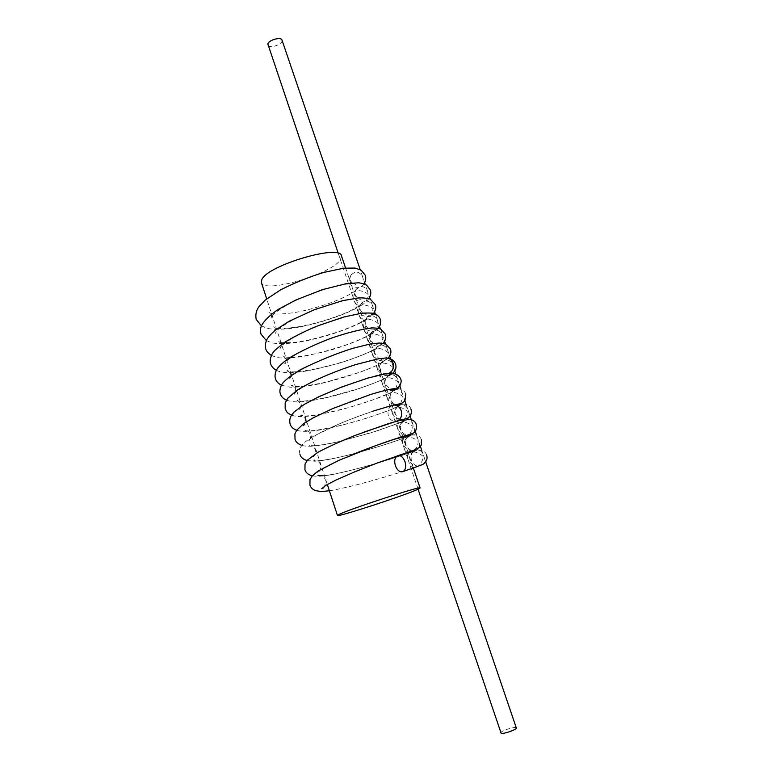 <?xml version="1.0" encoding="UTF-8"?>
<svg xmlns="http://www.w3.org/2000/svg" width="772" height="772" viewBox="0 0 772 772"><rect width="100%" height="100%" fill="white"/><g stroke="black" fill="none" stroke-linecap="round" stroke-linejoin="round"><path stroke-width="0.58" stroke-dasharray="3.86 2.9" d="M388.036 375.607C384.881 375.983 381.735 374.507 378.589 371.187C379.023 365.388 380.895 361.875 384.195 360.659L384.958 360.389C380.992 361.499 377.209 360.177 373.58 356.413C373.696 351.395 375.385 347.95 378.666 346.097L379.921 345.586C375.974 346.686 372.2 345.393 368.601 341.707C368.64 336.988 370.164 333.629 373.185 331.613L374.912 330.841C370.965 331.931 367.211 330.667 363.641 327.048C363.622 322.619 365.002 319.338 367.771 317.215L369.923 316.153C365.976 317.234 362.242 315.999 358.71 312.457C358.642 308.279 359.877 305.085 362.425 302.865L364.953 301.524C361.47 302.749 357.745 301.553 353.788 297.924C353.817 293.611 354.937 290.494 357.147 288.583L360.003 286.952C356.066 288.014 352.36 286.837 348.886 283.44C348.761 279.696 349.764 276.665 351.916 274.349C355.882 270.721 359.472 271.561 362.657 276.878L364.278 283.411M393.073 390.535C389.484 390.69 386.328 389.185 383.607 386.01C383.887 380.345 385.952 376.775 389.792 375.317L389.802 375.308M394.077 404.924L388.644 400.9C388.982 395.129 391.124 391.549 395.081 390.169L394.868 389.947M400.012 420.219L393.701 415.847C394.058 410.115 396.21 406.545 400.166 405.155L399.201 405.29M398.14 405.522L394.26 404.982M406.053 435.524C403.09 434.887 400.668 433.333 398.786 430.863C398.748 427.485 399.771 424.648 401.865 422.361M395.081 390.169L395.409 390.082C398.323 389.175 400.707 390.487 402.559 394.01L404.171 398.728C404.596 402.212 403.264 404.354 400.166 405.155L401.025 404.943C403.746 404.306 405.956 405.628 407.645 408.909L409.257 413.647C409.7 417.208 408.378 419.389 405.281 420.2L403.688 420.528M403.254 420.566L400.417 420.315M412.209 450.829C408.899 450.443 406.13 448.812 403.881 445.927C403.862 442.404 404.991 439.5 407.259 437.203M405.281 420.2L406.622 419.92C409.17 419.495 411.206 420.817 412.74 423.876L414.361 428.634C414.834 432.272 413.522 434.491 410.414 435.302L406.873 435.64M410.414 435.302L412.229 434.983C414.593 434.752 416.475 436.055 417.864 438.901L419.486 443.678C419.987 447.384 418.675 449.651 415.568 450.472L417.816 450.144C420.016 450.066 421.744 451.35 422.998 453.984L424.629 458.79C424.967 463.875 422.602 466.298 417.536 466.066C414.188 465.738 411.351 464.068 409.006 461.058C409.025 457.4 410.221 454.447 412.615 452.18M415.568 450.472L412.866 450.858M364.104 283.893L362.686 285.63L360.003 286.952C363.004 285.93 365.532 287.387 367.578 291.314L369.19 298.021M368.919 298.668L367.356 300.395L364.953 301.524C367.964 300.491 370.492 301.92 372.519 305.808L374.092 310.421L374.121 312.67M281.992 40.096L281.934 41.321C280.776 45.374 268.588 48.665 267.778 45.123M516.323 727.919L515.686 727.581C512.666 726.896 499.667 731.576 500.584 733.014M373.745 313.49L369.923 316.153C372.944 315.111 375.462 316.52 377.479 320.37L379.187 326.942M378.56 328.399L374.912 330.841C377.933 329.789 380.451 331.169 382.458 334.98L384.041 339.622L384.051 342.121M388.277 358.295L384.958 360.389C387.978 359.318 390.487 360.649 392.465 364.374L394.067 369.055L394.01 371.959M383.356 343.386L379.921 345.586C382.951 344.524 385.46 345.875 387.447 349.648L389.04 354.309L389.02 357.002M392.851 373.638L390.005 375.25C393.035 374.169 395.544 375.472 397.503 379.158L399.105 383.858L398.999 386.994M397.416 388.972L395.457 390.043M360.765 305.336L361.943 304.921C365.465 303.203 367.511 299.632 368.07 294.19C362.937 290.735 358.459 289.789 354.637 291.353C352.765 292.096 352.1 293.601 352.64 295.879L354.367 300.993C355.921 304.602 358.054 306.05 360.765 305.336L359.684 305.683C357.697 306.416 356.982 307.98 357.542 310.373L359.279 315.507C360.823 319.087 362.956 320.505 365.667 319.772L366.632 319.454C370.261 317.803 372.374 314.214 372.992 308.655C368.678 305.509 364.606 304.4 360.765 305.336M370.579 334.276L371.342 334.035C375.067 332.462 377.267 328.843 377.942 323.188C373.59 319.965 369.498 318.826 365.667 319.772L364.751 320.062C362.647 320.785 361.885 322.406 362.473 324.925L364.22 330.078C365.745 333.629 367.868 335.029 370.579 334.276L369.856 334.498C367.675 335.106 366.854 336.785 367.414 339.535L369.17 344.708C370.898 348.365 373.021 349.745 375.52 348.838L376.089 348.664C379.727 347.41 382.005 343.781 382.912 337.769C378.434 334.44 374.323 333.272 370.579 334.276M392.909 367.125C388.461 363.66 384.311 362.435 380.471 363.458L380.847 363.342C384.745 361.923 387.1 358.276 387.901 352.418C383.481 349.04 379.361 347.844 375.52 348.838L374.98 349.002C372.625 349.687 371.757 351.424 372.374 354.203L374.14 359.405C375.655 362.879 377.759 364.23 380.471 363.458L380.123 363.554C377.633 364.23 376.717 366.015 377.363 368.929L379.129 374.15C380.635 377.595 382.738 378.927 385.45 378.135L385.604 378.087C389.599 376.746 392.031 373.088 392.909 367.125M395.747 388.663L397.937 381.879C393.45 378.338 389.291 377.093 385.45 378.135L385.276 378.183C382.671 378.82 381.696 380.673 382.372 383.713L384.138 388.953C385.614 392.34 387.698 393.652 390.381 392.88L394.82 389.879M405.358 418.926L408.06 411.582C403.476 407.896 399.356 406.564 395.698 407.597L399.143 405.397M400.629 403.659L402.984 396.702C398.487 393.093 394.318 391.809 390.478 392.861L390.449 392.861C387.718 393.488 386.704 395.38 387.39 398.555L389.175 403.824C390.584 407.095 392.591 408.398 395.187 407.732L395.467 407.655C392.784 408.176 391.78 410.115 392.437 413.464L394.222 418.742C395.775 422.033 397.705 423.326 400.021 422.622L403.91 420.499M414.265 450.163C416.658 447.837 417.99 444.962 418.25 441.526C414.062 437.898 410.057 436.469 406.236 437.261L405.561 437.425C402.83 438.081 401.836 440.098 402.588 443.456L404.383 448.783C405.618 451.707 407.413 452.971 409.768 452.585L410.636 452.392C407.905 453.067 406.921 455.123 407.693 458.539L409.498 463.885C410.675 466.703 412.393 467.957 414.66 467.649C419.157 466.809 422.062 463.123 423.384 456.59C419.283 452.952 415.336 451.485 411.534 452.189L413.483 450.848M409.932 434.424L413.145 426.53C408.851 422.902 404.789 421.522 400.967 422.39L400.504 422.506C397.773 423.162 396.769 425.131 397.503 428.431L399.298 433.729C400.591 436.778 402.453 438.052 404.895 437.579L408.687 435.649M341.465 255.86L340.365 259.855C331.313 274.388 263.59 293.987 261.37 282.504M380.615 320.38L380.413 319.704C378.328 312.438 366.565 313.046 365.166 320.486L365.359 324.742C368.273 330.165 372.451 331.333 377.884 328.264M383.819 358.227C379.168 360.206 377.402 363.737 378.531 368.804C380.461 373.156 383.684 374.767 388.2 373.658L388.528 373.523M401.43 419.852C398.41 418.762 396.518 416.976 395.756 414.487L395.756 409.228L398.902 404.538L391.935 405.522C388.403 407.674 387.226 411.109 388.422 415.847C389.918 419.592 392.359 421.435 395.756 421.387M367.578 291.314L365.214 284.357M364.654 282.726L364.22 281.452M372.519 305.808L370.261 299.189M369.614 297.278L369.141 295.908M362.657 276.878L360.177 269.582M425.69 461.897L424.629 458.79M422.998 453.984L421.724 450.25M420.47 446.554L419.486 443.678M377.479 320.37L375.327 314.04M374.584 311.888L374.092 310.421M382.458 334.98L380.413 328.978M379.583 326.556L379.052 324.993M392.465 364.374L390.642 359.009M389.657 356.104L389.04 354.309M387.447 349.648L385.517 343.965M384.601 341.292L384.041 339.622M397.503 379.158L395.785 374.121M394.724 371.004L394.067 369.055M402.559 394.01L400.948 389.252M399.828 385.961L399.105 383.858M407.645 408.909L406.12 404.441M404.943 400.986L404.171 398.728M412.74 423.876L411.302 419.65M410.086 416.089L409.257 413.647M417.855 438.901L416.504 434.925M415.259 431.278L414.361 428.634M364.008 283.855L362.686 285.63M261.409 325.852L266.543 328.081C271.107 329.548 279.329 329.644 291.198 328.37C319.087 324.423 351.376 312.399 361.933 304.911M351.916 274.349C350.652 274.398 349.253 279.416 350.363 280.468C352.437 283.787 354.194 285.071 355.631 284.308C353.808 281.616 325.379 286.923 297.934 299.526C285.09 305.316 273.761 313.239 272.043 315.719L270.654 318.112C271.397 317.967 271.619 316.819 271.31 314.677C270.422 312.911 269.621 312.149 268.917 312.38C270.49 313.258 272.265 315.43 292.636 312.843C302.257 311.512 314.87 308.202 330.474 302.923C341.32 298.832 349.378 294.972 354.637 291.353M368.794 298.619L367.356 300.395M266.35 340.597L271.416 342.652C274.523 343.829 287.522 344.264 300.376 341.89C310.894 340.124 323.043 337.007 336.824 332.51C349.803 327.984 359.742 323.622 366.632 319.444M357.147 288.583C355.516 289.085 354.908 291.266 355.323 295.116C357.475 298.59 359.395 299.932 361.093 299.15C359.675 298.359 355.564 298.542 348.761 299.681C338.927 301.485 321.326 306.87 306.233 313.403C291.285 319.753 277.997 328.766 276.53 331.159L275.324 333.243C276.058 333.543 276.318 332.259 276.125 329.403C275.199 327.531 274.301 326.691 273.433 326.894L278.509 328.303C283.613 328.911 298.774 327.386 312.718 323.825C326.73 320.399 342.874 314.436 349.89 311.077L359.675 305.683M361.692 303.213C360.041 304.882 359.578 307.092 360.302 309.833C362.396 313.393 364.5 314.793 366.623 314.03C365.938 313.49 363.612 313.442 359.627 313.886L347.67 316.279L323.536 323.893C302.093 332.278 291.71 338.194 284.588 343.415C281.51 345.991 279.985 347.661 280.004 348.442C281.018 347.989 281.336 346.58 280.96 344.196C279.995 342.218 278.991 341.301 277.949 341.465C279.667 341.726 275.971 343.694 296.052 342.121C305.008 341.234 318.489 337.991 336.495 332.414C349.089 328.032 358.507 323.912 364.751 320.062M372.007 315.217L373.571 313.442M271.329 355.4L276.289 357.272C281.732 358.613 290.986 358.295 304.043 356.317L329.133 350.527C343.415 346.531 363.13 339.101 371.342 334.025M378.319 328.351L376.62 330.117M365.088 320.747C366.575 317.707 367.462 316.53 367.771 317.215M407.693 458.539L404.383 448.783M418.067 489.207L409.498 463.885M357.542 310.373L354.367 300.993M362.473 324.925L359.279 315.507M367.414 339.535L364.22 330.078M352.64 295.879L338.252 253.361M372.374 354.203L369.17 344.708M377.363 368.929L374.14 359.405M382.372 383.713L379.129 374.15M387.39 398.555L384.138 388.953M392.437 413.464L389.175 403.824M397.503 428.431L394.222 418.742M402.588 443.456L399.298 433.729M365.146 320.486L365.301 324.578C365.571 327.733 371.342 330.194 372.258 328.959L366.16 328.833C360.36 329.76 355.052 330.484 334.701 337.181C316.723 343.463 296.004 353.238 287.396 360.37L284.723 363.66C285.708 363.805 286.074 362.28 285.823 359.086C284.212 356.432 283.073 355.429 282.417 356.095C285.582 357.976 294.701 357.6 309.755 354.956L321.953 352.244L343.82 345.769C355.303 341.707 363.979 337.953 369.856 334.498M276.328 370.27C279.194 371.448 278.769 371.641 284.993 372.5C291.362 372.886 299.391 372.239 309.07 370.56L337.885 363.583C352.254 359.308 368.418 353.065 376.089 348.664M370.589 334.015L370.328 339.41C370.463 342.536 376.495 345.267 377.952 343.936C376.688 343.347 373.165 343.608 367.375 344.717C358.536 346.474 339.767 352.196 323.449 359.019C308.404 365.175 294.306 373.494 291.623 376.225L289.413 379.023C290.552 379.062 290.976 377.392 290.697 374.005C289.017 371.197 287.744 370.116 286.885 370.763C288.352 372.615 297.278 372.172 313.673 369.431C321.963 367.8 332.635 365.272 349.484 359.752C360.649 355.834 369.141 352.254 374.98 349.002M381.185 345.094L383.018 343.337M281.355 385.189L289.5 387.11C293.775 387.698 308.665 386.405 323.159 382.98L358.623 372.702C371.052 368.176 375.636 366.034 380.847 363.342M378.656 346.097L378.666 345.972C377.74 345.113 373.368 350.671 375.385 354.3L378.56 358.324C381.127 359.424 382.864 359.627 383.771 358.941L377.151 359.134L370.772 360.456L350.864 366.275C332.278 372.519 309.9 382.275 298.928 389.744C295.502 392.34 293.891 393.913 294.084 394.463C295.396 394.386 295.898 392.552 295.579 388.982C293.833 386.029 292.434 384.861 291.362 385.489C293.389 387.525 304.168 386.589 323.7 382.68C340.249 379.206 369.576 369.556 380.123 363.564M385.71 360.119L387.911 358.179M286.422 400.157L291.015 401.45C296.168 402.28 303.956 401.836 314.368 400.108C326.421 397.879 336.93 395.418 354.145 390.159C367.887 385.691 378.377 381.667 385.604 378.087M391.983 373.677L390.217 375.182M385.276 378.183C378.637 381.474 369.055 385.189 356.539 389.32L326.324 397.57C308.52 401.15 298.368 402.058 295.869 400.292C297.085 399.626 298.619 400.861 300.472 403.997C300.81 407.732 300.231 409.729 298.716 410.009C296.072 403.804 376.861 371.728 388.181 373.658L389.87 373.986C389.638 375.414 381.291 374.246 380.451 369.257C377.942 364.838 384.553 358.681 384.273 360.379L384.195 360.659M383.8 358.227L388.972 358.565M405.802 394.019C404.267 389.387 398.255 387.476 395.409 390.082M394.56 389.127C393.575 389.802 388.509 394.55 390.642 399.356C391.414 401.739 393.151 403.466 395.872 404.518M373.465 411.003C357.031 416.504 341.571 422.612 327.077 429.348C315.034 435.225 308.675 439.181 308.009 441.217C309.997 440.658 310.778 438.332 310.354 434.24C308.269 430.757 306.416 429.386 304.815 430.12C306.523 432.002 318.382 430.458 340.394 425.478C361.585 420.277 385.257 412.306 395.698 407.597M389.792 375.317L390.121 374.738C387.023 374.497 383.829 381.243 385.537 384.282L390.352 389.223M384.794 390.449C371.564 393.691 347.738 401.932 329.74 409.98C310.344 418.791 304.689 423.133 303.367 425.584C305.046 425.275 305.722 423.114 305.403 419.08C303.406 415.751 301.717 414.448 300.356 415.172C303.29 416.986 314.841 415.635 335.019 411.119C352.273 407.133 379.824 398.13 390.478 392.861M410.965 409.179C409.99 404.345 402.077 403.129 401.025 404.953M291.526 415.162C295.174 416.262 299.43 418.192 321.287 414.217L348.934 407.539L371.679 400.359L390.381 392.88M390.41 389.252L393.981 389.792M296.66 430.236C297.577 430.844 306.86 432.995 326.073 428.769C338.435 426.183 349.137 423.519 366.903 418.057C379.255 414.072 388.692 410.627 395.187 407.732M396.161 404.605L398.603 405.059M392.369 405.339L393.633 405.03M301.862 445.376C303.714 445.714 303.541 446.419 312.978 446.158C319.676 445.56 328.361 444.035 339.033 441.574L372.529 432.349L400.021 422.622M401.99 420.016L403.418 420.344M400.967 422.39L376.003 431.258L339.95 441.304C322.049 445.309 311.811 446.592 309.244 445.154C311.203 444.431 313.239 445.869 315.343 449.478C315.864 453.627 314.966 456.107 312.65 456.928C314.156 454.612 319.83 451.089 329.683 446.361C337.837 442.404 349.349 437.608 364.239 431.973M307.092 460.575L314.629 461.241C322.242 460.797 332.771 458.925 346.203 455.625C369.634 449.835 395.525 441.41 404.895 437.579M403.524 420.045C402.54 421.261 399.037 426.048 400.919 429.676C401.865 432.407 403.901 434.269 407.027 435.244M407.963 435.524L408.234 435.669C407.423 436.585 404.306 442.134 406.091 444.933C407.693 448.204 409.845 450.134 412.566 450.713M406.236 437.261C389.918 443.562 353.016 454.805 331.728 458.8C320.534 460.787 314.513 461.27 313.644 460.247C314.368 459.089 319.994 461.521 320.322 464.773C322.049 467.436 318.884 473.101 317.234 472.753C317.832 470.534 329.065 464.117 354.531 453.743M312.399 475.803C313.48 476.054 320.602 477.636 342.546 472.329C364.307 467.407 397.271 457.294 409.768 452.585M318.016 475.417C319.222 474.182 325.137 476.884 325.33 480.116L324.935 485.868M329.374 490.741C331.42 490.674 349.591 486.939 366.507 482.21C383.838 477.511 406.371 470.592 414.66 467.649M413.02 451.34C411.37 453.106 410.791 456.078 411.293 460.247C413.512 463.924 415.597 465.863 417.536 466.066M421.415 439.731C419.978 435.871 416.909 434.298 412.229 434.993M323.034 475.745C330.194 475.176 343.125 472.425 361.817 467.485C378.55 463.026 401.807 455.692 411.534 452.189M299.903 454.148C298.967 450.558 300.057 447.113 303.184 443.813C305.673 441.362 309.196 438.776 313.75 436.055L339.902 423.558C356.905 416.504 379.399 408.726 391.935 405.522M398.333 455.528L397.184 455.924M426.655 455.084C425.295 451.369 422.352 449.729 417.816 450.144M413.31 467.928L408.041 452.373M407.973 452.189L402.723 436.682M402.666 436.527L397.426 421.049M397.406 420.981L392.137 405.435M392.128 405.406L345.576 267.99M327.318 484.449L266.707 298.851"/><path stroke-width="1.16" d="M389.802 375.308L388.036 375.607M394.724 390.275L393.073 390.535M399.192 405.387L398.14 405.522M401.865 422.361L405.281 420.2M407.259 437.203L410.414 435.302M406.873 435.64L406.053 435.524M412.615 452.18L415.568 450.472M364.278 283.411L364.104 283.893M369.19 298.021L368.919 298.668M338.252 253.361L267.816 43.956C268.868 39.903 281.22 36.545 281.992 40.096L360.177 269.582M418.067 489.207L501.173 733.352C504.087 734.085 517.288 729.347 516.323 727.919L425.69 461.897M374.121 312.67L373.745 313.49M379.187 326.942L378.56 328.399M389.02 357.002L388.277 358.295M384.051 342.121L383.356 343.386M394.01 371.959L392.851 373.638M398.999 386.994L397.416 388.972M399.143 405.397L400.629 403.659M394.82 389.879L395.747 388.663M403.91 420.499L405.358 418.926M408.687 435.649L409.932 434.424M413.483 450.848L414.265 450.163M395.389 465.748C397.445 470.708 400.06 472.618 403.245 471.489C405.705 469.588 406.294 466.317 405.001 461.656C402.936 456.715 400.33 454.805 397.184 455.914C394.695 457.806 394.096 461.087 395.389 465.748M338.715 514.606C347.69 509.713 422.39 485.298 420.093 487.981L417.999 489.245C405.589 495.161 336.611 517.655 337.451 515.474L338.715 514.606M266.707 298.851L261.37 282.504L261.882 279.474C267.508 265.356 340.471 243.846 341.465 255.86L345.576 267.99M377.884 328.264L380.384 324.751L380.615 320.38M388.528 373.523C392.697 371.322 394.222 367.877 393.102 363.178C391.259 358.999 388.171 357.349 383.819 358.218M395.756 421.387L397.744 420.827C401.218 418.646 402.357 415.22 401.16 410.54C399.095 405.879 396.026 404.2 391.944 405.522M365.214 284.357L364.654 282.726M370.261 299.189L369.614 297.278M421.724 450.25L420.47 446.554M375.327 314.04L374.584 311.888M380.413 328.978L379.583 326.556M390.642 359.009L389.657 356.104M385.517 343.965L384.601 341.292M395.785 374.121L394.724 371.004M400.948 389.252L399.828 385.961M406.12 404.441L404.943 400.986M411.302 419.65L410.086 416.089M416.504 434.925L415.259 431.278M261.409 325.852L256.169 319.347C255.31 314.513 256.217 310.315 258.89 306.754L265.25 300.038L280.593 289.867C294.19 282.957 308.539 277.148 323.632 272.458L343.665 268.202L354.966 268.048L361.016 270.046L365.281 275.208C366.198 278.209 365.774 281.095 364.008 283.855M266.35 340.597L260.965 334.093C260.27 330.657 260.444 327.849 261.486 325.678C264.42 320.399 270.084 314.928 278.489 309.263L295.695 300.076L322.493 289.625L346.377 283.623L358.748 282.793C362.531 283.372 365.175 284.183 366.7 285.215L370.28 289.867C371.293 292.685 370.801 295.608 368.794 298.619M373.571 313.442C375.761 310.305 376.331 307.352 375.288 304.583L370.28 299.198C369.46 298.513 365.841 298.04 359.434 297.78L342.633 300.655L314.571 309.62L289.143 321.258L275.585 329.953C270.866 334.102 267.855 337.489 266.562 340.124C265.201 344.109 264.941 347.033 265.771 348.915C266.292 351.154 268.145 353.315 271.329 355.4M380.432 324.549L378.319 328.351M362.425 302.865L361.692 303.213M380.364 324.761L380.326 319.328C379.467 316.906 377.518 315.034 374.488 313.721C373.185 313.027 368.939 312.843 361.769 313.171L343.646 317.08L317.871 325.794C305.847 330.705 294.653 336.283 284.279 342.536L274.639 350.517L272.13 353.885C270.19 358.14 269.689 361.45 270.625 363.824C271.454 366.478 273.356 368.62 276.328 370.27M383.018 343.337C385.575 340.635 386.367 337.576 385.392 334.17L380.692 329.104C378.743 328.341 375.79 327.946 371.815 327.888C360.447 329.393 347.053 332.79 331.613 338.059C316.076 343.897 301.823 350.604 288.844 358.179C282.369 362.888 278.248 366.825 276.472 369.981C274.986 373.436 274.649 376.36 275.469 378.782C276.231 381.368 278.19 383.51 281.355 385.189M387.911 358.179C390.661 355.602 391.52 352.563 390.487 349.069L385.875 344.119L379.351 343.019L370.473 343.907L352.563 348.394C336.341 353.499 319.068 360.534 300.762 369.508C290.716 375.549 284.395 380.538 281.78 384.456C279.937 388.219 279.454 391.336 280.323 393.788C281.143 396.518 283.17 398.632 286.422 400.157M388.972 358.565C391.915 358.98 394.116 360.804 395.592 364.027C396.644 368.051 395.447 371.264 391.983 373.677M373.175 331.593C372.654 331.342 371.795 332.153 370.589 334.015M291.526 415.162C286.702 412.682 287.232 412.682 285.186 408.822L285.167 402.965L287.686 398.304L297.394 390.014C312.814 380.702 332.298 372.21 355.844 364.538L378.328 358.777L383.8 358.227M393.633 405.03L401.498 403.495L404.933 401.006L405.802 394.019M301.862 445.376C297.934 443.958 295.657 441.873 295.02 439.133L294.885 433.97L296.622 430.293L303.821 423.51L313.075 417.893L332.587 408.61L370.396 394.55C384.34 390.342 392.388 388.528 394.56 389.127M384.794 390.449C393.073 388.557 394.415 388.683 396.518 388.586L399.906 385.836C401.228 382.738 401.498 380.49 400.707 379.071C399.558 376.379 397.57 374.623 394.753 373.822L385.778 373.773L367.742 378.106L341.813 386.975L319.068 396.615L304.525 404.229L294.142 411.949L291.507 415.191C289.838 417.922 289.365 420.837 290.089 423.944C291.005 426.906 293.196 429.01 296.66 430.236M364.239 431.973L397.734 420.837L407.317 418.347C410.791 416.243 412.016 413.223 411.003 409.285L410.965 409.179M393.981 389.792L394.868 389.947M398.603 405.059L399.201 405.29M373.465 411.003L392.369 405.339M401.43 419.852L401.99 420.016M299.903 454.148L299.99 454.399C300.646 457.236 303.02 459.292 307.092 460.575M407.027 435.244L407.963 435.524M329.374 490.741C319.116 491.996 319.502 491.117 316.018 490.731C312.911 489.786 310.884 487.904 309.929 485.096L309.997 479.634L312.245 475.977L317.803 471.2L338.725 460.411L376.35 445.415L394.145 439.307L408.253 435.688M354.531 453.743C370.628 447.306 388.953 440.793 400.9 437.068C411.341 433.999 412.19 433.845 413.927 432.687C416.272 430.622 417.034 427.881 416.204 424.484C415.683 421.358 410.897 418.212 406.622 419.92M403.524 420.045C402.424 419.698 397.126 420.981 387.64 423.905L355.265 435.379C340.172 441.449 327.743 447.075 317.977 452.257L307.526 460.073L305.017 464.136L304.95 469.723C305.924 472.869 308.404 474.896 312.399 475.803M324.935 485.868C323.449 487.991 322.378 488.927 321.731 488.666L325.784 485.347L335.81 480.116L354.966 471.731L377.103 463.065L413.107 450.539L419.814 447.335L421.348 444.894L421.415 439.731M426.655 455.084C427.698 458.607 426.684 461.531 423.616 463.856C424.339 464.184 412.354 468.237 403.235 471.489M318.016 475.417L323.034 475.745M413.02 451.34C411.553 450.935 402.617 454.139 398.333 455.528M420.093 487.981L413.31 467.928M337.451 515.474L327.318 484.449"/></g></svg>
